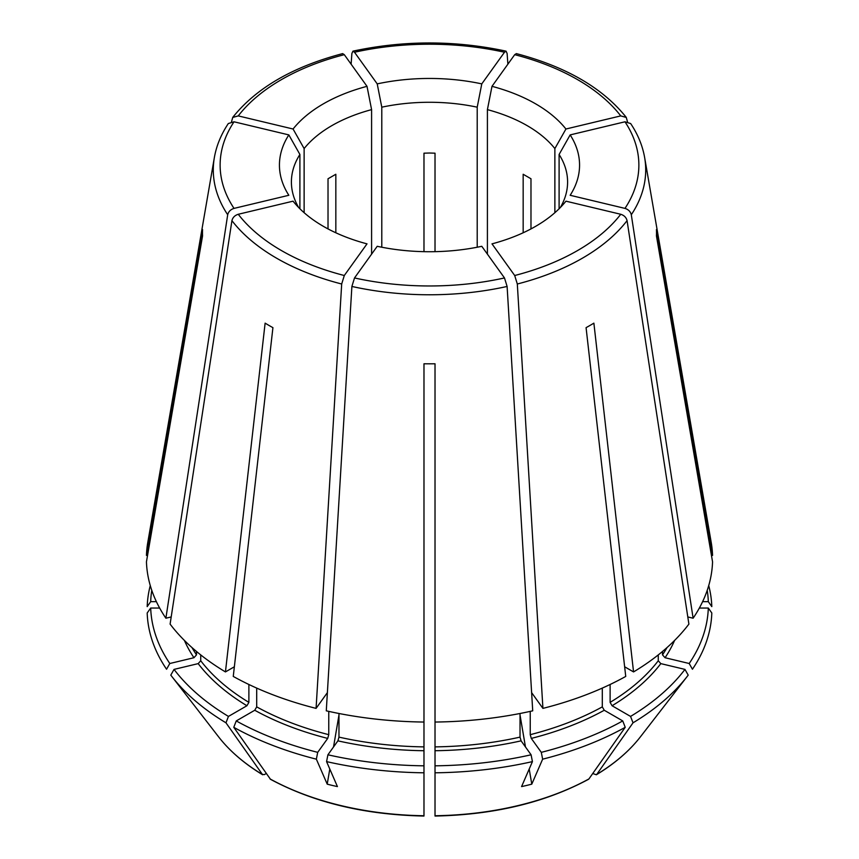 <?xml version="1.0" encoding="UTF-8"?>
<svg xmlns="http://www.w3.org/2000/svg" width="859" height="859" viewBox="0 0 859 859"><rect width="100%" height="100%" fill="white"/><g stroke="black" fill="none" stroke-linecap="round" stroke-linejoin="round"><path stroke-width="1.29" d="M435.019 646.848L435.019 363.776A227.012 131.062 180 0 1 423.981 363.776L423.981 647.804M200.738 654.912L200.738 660.754L198.182 663.62L174.033 669.397L170.791 675.131A282.364 163.027 0 0 0 171.736 676.355A282.364 163.027 0 0 0 225.971 722.806L262.629 774.764C244.267 763.63 229.589 750.981 218.583 736.829A231.05 133.392 0 0 0 262.263 774.421L264.379 774.603L266.269 773.519M174.033 669.397A278.864 160.998 0 0 0 228.451 716.417L246.93 705.744L248.885 702.361L248.885 684.483M236.257 720.926L233.777 727.315A282.364 163.027 0 0 0 316.359 759.173L317.701 752.344A278.864 160.998 0 0 1 236.257 720.926L254.747 710.253L256.701 706.871L256.701 688.091M317.701 752.344L327.708 738.407L328.761 734.67L328.761 711.37M233.777 727.315L270.488 779.296M338.972 713.485L338.972 737.119L337.909 740.845L327.913 754.793L326.57 761.611A282.364 163.027 0 0 0 423.981 772.799L423.981 815.739A231.05 133.392 0 0 1 270.07 778.93M326.57 761.611L337.426 786.586A241.54 224.435 69.2 0 1 327.215 784.149L316.359 759.173M327.913 754.793A278.864 160.998 0 0 0 423.981 765.82L423.981 705.153M435.019 765.82L435.019 772.799A282.364 163.027 0 0 0 532.43 761.611L531.087 754.793A278.864 160.998 0 0 1 435.019 765.82L435.019 705.153M531.087 754.793L521.091 740.845L520.028 737.119L520.028 713.485M435.019 772.799L435.019 815.739A231.05 133.392 0 0 0 588.93 778.93L588.512 779.296M530.239 711.37L530.239 734.67L531.292 738.407L541.299 752.344L542.641 759.173A282.364 163.027 0 0 0 625.223 727.315L588.93 778.93M542.641 759.173L531.785 784.149A241.54 224.435 -69.2 0 1 521.574 786.586L532.43 761.611M541.299 752.344A278.864 160.998 0 0 0 622.743 720.926L604.253 710.253L602.299 706.871L602.299 688.091M633.029 722.806L596.737 774.421A231.05 133.392 0 0 0 640.417 736.829L687.264 676.355A282.364 163.027 0 0 1 633.029 722.806L630.549 716.417A278.864 160.998 0 0 0 684.967 669.397L660.818 663.62L658.262 660.754L658.262 654.912M630.549 716.417L612.07 705.744L610.115 702.361L610.115 684.483M687.264 676.355A282.364 163.027 0 0 0 688.209 675.131L684.967 669.397M662.493 651.476L662.493 654.869L665.049 657.726L689.197 663.502L692.44 669.236A282.364 163.027 0 0 0 711.81 612.993L708.31 608.043L699.355 608.043M640.417 736.829C629.411 750.981 614.733 763.63 596.371 774.764L592.731 773.519M687.791 616.945L693.116 618.212L631.301 214.75C630.506 211.604 628.401 209.478 624.976 208.393L570.161 195.283A150.057 86.641 180 0 0 570.161 134.906L624.976 121.795L630.646 123.546C637.915 134.401 642.564 145.74 644.637 157.541L711.209 542.383A283.105 163.446 0 0 1 712.551 555.429L656.448 229.557A227.012 131.062 180 0 1 656.448 235.935L712.551 561.807A283.105 163.446 0 0 1 693.116 618.212M702.608 601.665L708.31 601.665L711.81 606.615A282.364 163.027 0 0 0 708.729 585.58M711.456 555.429L712.551 555.429M627.467 121.688L626.254 117.436L620.746 115.901L565.931 129.011A448345.064 338208.25 144.3 0 1 554.871 148.575L554.871 212.699M523.163 232.778L523.163 174.259L530.98 178.769L530.98 228.913M507.884 64.167L507.111 53.441L506.069 51.207L504.491 52.238L481.781 83.881A448345.204 140090.487 103.4 0 1 477.207 107.182L477.207 247.231M435.019 251.676L435.019 153.181L429.5 153.02L423.981 153.181L423.981 251.676M342.698 53.655L344.298 54.675L367.008 86.33A448344.925 140090.402 76.6 0 0 371.593 109.63L371.593 254.146M335.837 232.778L335.837 174.259L328.02 178.769L328.02 228.913M147.544 555.429L146.449 555.429L202.552 229.557A227.012 131.062 180 0 0 202.552 235.935L146.449 561.807A283.105 163.446 0 0 0 165.884 618.212L227.699 214.75A216.2 124.823 0 0 1 214.363 157.541C216.436 145.74 221.085 134.401 228.322 123.535L234.024 121.795L288.839 134.906A448345.064 338208.25 35.7 0 0 299.898 154.47L299.898 208.769M234.357 666.777L225.445 671.921A283.105 163.446 0 0 1 170.103 624.106L231.93 220.645C232.714 217.499 234.818 215.373 238.254 214.278L293.069 201.167A150.057 86.641 180 0 0 367.008 243.859L344.298 275.514L341.689 284.007L316.08 708.385L327.386 692.622M316.08 708.385A283.105 163.446 0 0 1 233.261 676.43L272.926 327.655A227.012 131.062 180 0 1 265.12 323.145L225.445 671.921M423.981 363.776L423.981 722.043A283.105 163.446 0 0 1 326.28 710.822L351.889 286.455L354.509 277.951L377.219 246.297A150.057 86.641 180 0 0 481.781 246.297L504.491 277.951L507.111 286.455L532.72 710.822A283.105 163.446 0 0 1 435.019 722.043L435.019 363.776M338.972 715.021L333.539 746.933M329.792 769.02L327.215 784.149M531.614 692.622L542.92 708.385L517.311 284.007L514.702 275.514L491.992 243.859A150.057 86.641 180 0 0 565.931 201.167L620.746 214.278C624.182 215.373 626.286 217.499 627.07 220.645L688.897 624.106A283.105 163.446 0 0 1 633.555 671.921L593.88 323.145A227.012 131.062 180 0 1 586.074 327.655L625.739 676.43A283.105 163.446 0 0 1 542.92 708.385M520.028 715.021L525.461 746.933M529.208 769.02L531.785 784.149M624.643 666.777L633.555 671.921M516.302 53.655L514.702 54.675L491.992 86.33A150.057 86.641 180 0 1 565.931 129.011M351.116 64.167L351.889 53.441L352.931 51.207L354.509 52.238L377.219 83.881A150.057 86.641 180 0 1 481.781 83.881M231.533 121.688L232.746 117.436L238.254 115.901L293.069 129.011A150.057 86.641 180 0 1 367.008 86.33M227.699 214.75C228.494 211.604 230.599 209.478 234.024 208.393L288.839 195.283A150.057 86.641 180 0 1 288.839 134.906M423.981 765.82L423.981 772.799M689.197 663.502A278.864 160.998 0 0 0 708.31 608.043M708.31 601.665A278.864 160.998 0 0 0 707.225 590.337M150.271 585.58A282.364 163.027 0 0 0 147.19 606.615L150.69 601.665L156.392 601.665M214.363 157.541L147.791 542.383A283.105 163.446 0 0 0 146.449 555.429M151.775 590.337A278.864 160.998 0 0 0 150.69 601.665M171.209 616.945L165.884 618.212M169.803 663.502A278.864 160.998 0 0 1 150.69 608.043L147.19 612.993A282.364 163.027 0 0 0 166.56 669.236L169.803 663.502L193.951 657.726L196.507 654.869L196.507 651.476M228.451 716.417L225.971 722.806M435.019 443.888L435.019 458.319M381.793 247.231L381.793 107.182A448345.064 140090.444 76.6 0 1 377.219 83.881M304.129 212.699L304.129 148.575A448345.139 338208.304 35.7 0 1 293.069 129.011M150.69 608.043L159.645 608.043M487.407 254.146L487.407 109.63A448345.064 140090.444 103.4 0 0 491.992 86.33M559.102 208.769L559.102 154.47A138.095 79.737 180 0 1 567.595 182.011A138.095 79.737 180 0 1 560.347 207.513M559.102 154.47A448345.064 338208.25 144.3 0 0 570.161 134.906M487.407 109.63A138.095 79.737 180 0 1 554.871 148.575M381.793 107.182A138.095 79.737 180 0 1 477.207 107.182M304.129 148.575A138.095 79.737 180 0 1 371.593 109.63M298.653 207.513A138.095 79.737 180 0 1 291.405 182.011A138.095 79.737 180 0 1 299.898 154.47M622.743 720.926L625.223 727.315M200.738 660.754A249.958 144.312 0 0 0 248.885 702.361M256.701 706.871A249.958 144.312 0 0 0 328.761 734.67M338.972 737.119A249.958 144.312 0 0 0 423.981 746.879M435.019 746.879A249.958 144.312 0 0 0 520.028 737.119M530.239 734.67A249.958 144.312 0 0 0 602.299 706.871M610.115 702.361A249.958 144.312 0 0 0 658.262 660.754M514.702 275.514A209.371 120.872 0 0 0 620.746 214.278M624.976 208.393A209.371 120.872 0 0 0 624.976 121.795M631.301 214.75A216.2 124.823 0 0 0 644.637 157.541M620.746 115.901A209.371 120.872 0 0 0 514.702 54.675M504.491 52.238A209.371 120.872 0 0 0 354.509 52.238M344.298 54.675A209.371 120.872 0 0 0 238.254 115.901M234.024 121.795A209.371 120.872 0 0 0 234.024 208.393M238.254 214.278A209.371 120.872 0 0 0 344.298 275.514M231.93 220.645A216.2 124.823 0 0 0 341.689 284.007M517.311 284.007A216.2 124.823 0 0 0 627.07 220.645M351.889 286.455A216.2 124.823 0 0 0 507.111 286.455M354.509 277.951A209.371 120.872 0 0 0 504.491 277.951M612.07 705.744A252.729 145.912 0 0 0 660.818 663.62M531.292 738.407A252.729 145.912 0 0 0 604.253 710.253M435.019 750.723A252.729 145.912 0 0 0 521.091 740.845M337.909 740.845A252.729 145.912 0 0 0 423.981 750.723M254.747 710.253A252.729 145.912 0 0 0 327.708 738.407M198.182 663.62A252.729 145.912 0 0 0 246.93 705.744M184.406 640.427A252.729 145.912 0 0 0 193.951 657.726M191.987 647.568A249.958 144.312 0 0 0 196.507 654.869M665.049 657.726A252.729 145.912 0 0 0 674.594 640.427M662.493 654.869A249.958 144.312 0 0 0 667.014 647.568M270.488 779.306C313.857 802.574 365.011 814.826 423.97 816.05M435.03 816.05C493.989 814.826 545.143 802.574 588.512 779.306M626.275 117.393C602.75 87.972 566.102 66.712 516.345 53.612M506.058 51.153C455.023 40.233 403.977 40.233 352.942 51.153M342.655 53.612C292.898 66.712 256.25 87.972 232.725 117.393M218.583 736.829L171.736 676.355"/></g></svg>
